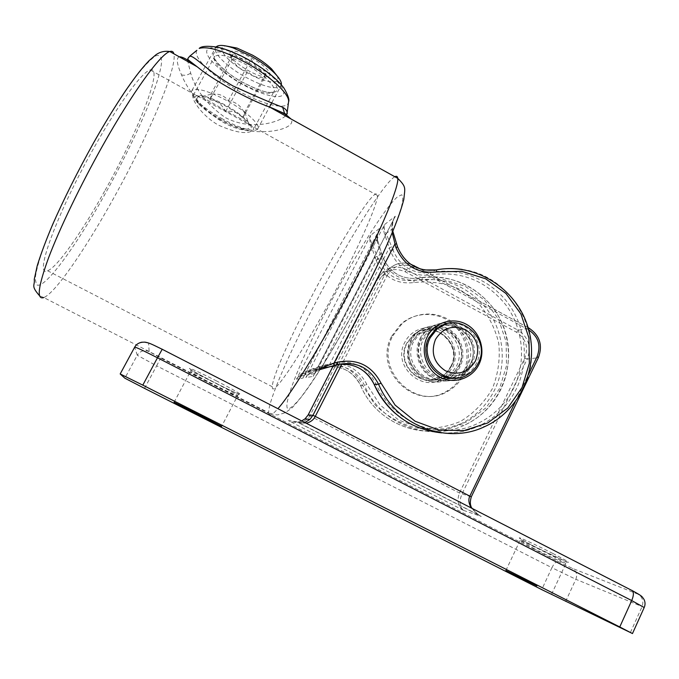 <?xml version="1.0" encoding="UTF-8"?>
<svg xmlns="http://www.w3.org/2000/svg" width="679" height="679" viewBox="0 0 679 679"><rect width="100%" height="100%" fill="white"/><g stroke="black" fill="none" stroke-linecap="round" stroke-linejoin="round"><path stroke-width="0.51" stroke-dasharray="3.4 2.55" d="M301.688 420.895C296.969 422.644 292.547 422.559 288.431 420.624C298.005 424.205 305.134 422.652 309.836 415.947L379.434 279.663C385.791 269.826 394.38 267.195 405.21 271.778L516.566 332.269C526.013 338.685 528.746 347.308 524.748 358.139L459.479 492.996C456.704 500.482 458.053 506.279 463.528 510.37C459.513 506.967 458.979 501.552 461.924 494.125L527.235 359.038L538.26 357.731L471.201 496.85C468.654 504.616 472.007 511.16 481.25 516.464L478.118 514.707L471.302 507.994M306.28 423.255L298.862 422.745L296.884 421.905L300.933 423.009L304.837 422.516M287.115 112.918L286.258 114.989M285.486 115.897C278.814 122.39 250.865 131.039 225.182 117.518C206.62 104.201 195.128 89.399 190.697 73.128L187.82 61.56M179.298 56.824C176.065 57.927 176.803 63.945 181.522 74.877C189.823 95.315 214.53 125.233 244.669 130.241C273.348 135.206 296.791 126.693 290.926 118.927M218.944 125.377C236.411 132.94 247.793 134.544 253.089 130.181C256.832 126.192 240.629 118.918 222.814 109.158C206.365 98.947 196.537 94.296 193.328 95.213C190.417 97.912 201.655 116.033 218.944 125.377M104.625 191.164C81.76 232.294 57.061 267.611 47.581 270.76C33.322 278.551 56.578 213.613 94.568 146.723C119.02 103.157 142.327 71.728 150.169 69.945C164.343 65.294 137.633 132.643 104.625 191.164M309.709 300.186C288.6 340.731 271.863 378.772 272.338 386.784C271.057 400.729 307.579 345.314 341.452 279.324C363.613 236.504 378.203 201.79 377.405 195.416C376.921 183.007 339.636 242.148 309.709 300.186M384.993 235.189L386.054 233.525C384.221 230.283 383.694 227.312 384.484 224.605C383.287 227.966 383.457 231.497 384.993 235.189L390.383 251.001C398.352 268.969 411.771 276.922 430.647 274.868C461.33 270.607 486.495 280.758 506.152 305.312C523.322 328.823 526.42 361.661 513.808 387.836C501.161 413.978 473.619 431.326 444.652 430.715C415.709 430.087 387.913 411.253 375.86 383.66C366.609 366.202 352.333 359.369 333.033 363.18L316.338 368.96C312.001 370.598 308.495 373.475 305.83 377.6L308.215 374.749L315.803 370.403L338.015 364.436M316.338 368.96L315.803 370.403L320.259 369.503L314.716 373.399L313.537 375.521C315.302 371.82 317.874 369.291 321.252 367.933M392.216 232.71L391.851 230.223C391.376 226.022 392.343 221.685 394.771 217.212L395.348 216.228C392.683 220.488 391.656 224.749 392.267 229.001L397.546 247.046C402.477 259.539 411.355 267.178 424.171 269.97M310.651 370.157L309.7 371.642L304.455 375.283L303.284 377.346C304.981 373.84 307.434 371.447 310.651 370.157L325.725 364.81C344.27 361.152 357.986 367.695 366.872 384.458L380.045 404.973L398.828 420.14L421.201 428.381L444.804 428.916L467.177 421.778L486.062 407.79L499.6 388.447L506.509 365.726L506.144 341.885L498.573 319.291L484.534 300.152L465.395 286.385L443.014 279.392L419.622 279.96C401.459 281.955 388.549 274.324 380.902 257.078L377.066 240.926C376.59 236.979 377.482 232.914 379.739 228.73L380.24 227.881C377.787 231.836 376.87 235.8 377.482 239.763L382.481 256.662C389.636 272.797 401.713 279.935 418.705 278.084C449.031 273.866 473.891 283.856 493.302 308.071C510.26 331.25 513.299 363.63 500.813 389.449C492.784 405.601 480.681 417.5 464.512 425.139C428.525 442.649 380.503 424.069 364.513 385.375C358.079 372.398 347.665 365.879 333.262 365.811M332.914 366.49C345.781 367.611 355.049 374.01 360.71 385.697C376.421 423.704 423.603 441.953 459.004 424.757C474.901 417.254 486.801 405.567 494.711 389.695C507.001 364.326 504.022 332.506 487.352 309.734C468.264 285.952 443.82 276.141 414.003 280.3C397.3 282.124 385.434 275.114 378.398 259.268L371.999 243.753C370.31 240.68 369.868 237.854 370.658 235.265C369.486 238.465 369.605 241.809 371.023 245.306L376.039 260.193C383.533 277.074 396.171 284.535 413.969 282.574C429.442 280.817 444.389 282.905 458.826 288.838L477.575 302.316C487.929 314.165 494.991 327.787 498.742 343.175C500.313 358.936 498.165 374.129 492.317 388.761C484.441 402.367 473.84 413.248 460.515 421.387C446.12 427.447 431.106 429.603 415.472 427.846C400.203 423.73 386.767 416.1 375.164 404.947L362.263 384.866C353.572 368.468 340.145 362.06 321.982 365.642L306.314 371.073C302.257 372.601 298.981 375.3 296.502 379.171L298.718 376.497L305.915 372.372L306.314 371.073M391.851 230.223L392.267 229.001L386.054 233.525L391.8 246.859L389.271 247.86L329.807 364.088L330.766 366.227M333.033 363.18L333.949 365.302L315.93 370.344L307.74 375.224M381.42 253.657L379.841 254.065L322.627 365.684L322.907 367.865L305.796 372.432L319.834 368.51L318.952 366.499L375.003 257.239L377.363 256.314M377.066 240.926L377.482 239.763L371.999 243.753L371.023 245.306M187.794 58.946L187.871 58.462M209.803 99.779C216.822 100.543 222.109 104.456 225.657 111.5C232.982 110.482 238.677 112.638 242.743 117.985L244.881 112.969L244.898 112.315L244.372 112.816C240.892 105.669 235.545 101.672 228.331 100.823C224.376 95.493 218.663 93.295 211.203 94.22L211.67 94.585L209.803 99.779L232.21 59.031L231.641 59.302L231.581 58.377L233.644 52.809C237.65 58.046 243.489 60.134 251.179 59.048C254.676 66.381 259.904 70.514 266.855 71.448L264.521 76.829L264.844 77.313L264.352 77.364C257.171 78.272 251.629 76.192 247.725 71.134C240.943 70.285 235.774 66.253 232.21 59.031M196.986 98.43C197.207 97.063 198.658 96.46 201.332 96.613C212.722 96.783 245.119 115.897 248.87 124.529L249.431 127.372C247.58 136.471 194.686 107.384 196.986 98.43M229.909 53.072C230.767 43.889 273.832 68.121 269.801 75.454L265.854 77.007C256.67 77.007 233.907 63.359 230.47 55.72L229.909 53.072M221.49 120.429C211.924 115.09 204.464 109.752 199.125 104.422C186.878 92.471 202.715 92.361 225.224 105.067C250.763 118.91 260.515 135.045 240.943 128.883C235.206 127.202 228.721 124.384 221.49 120.429M222.653 119.02C211.441 112.765 202.681 106.484 196.375 100.178C192.021 95.62 190.536 92.403 191.928 90.511C196.63 87.455 208.368 90.867 227.151 100.747C246.664 111.415 261.415 125.445 257.579 129.061C255.958 130.775 251.926 130.733 245.484 128.934C238.736 126.956 231.123 123.654 222.653 119.02M281.361 84.841L280.783 86.123C275.53 89.823 263.783 86.827 245.535 77.134C226.862 66.89 211.636 51.816 215.939 47.114L216.16 46.868M277.057 75.81C282.192 85.24 265.565 83.339 247.428 72.967C227.779 62.281 214.581 46.231 226.132 45.994M242.743 117.985L264.844 77.313M244.372 112.816L266.855 71.448M228.331 100.823L251.179 59.048M210.838 94.262L233.644 52.809M225.657 111.5L247.725 71.134M450.703 366.592C463.367 343.82 432.124 317.662 412.976 335.239L406.729 343.158C394.677 364.53 422.066 390.476 441.757 376.556L446.901 372.211L450.703 366.592M391.766 336.08L400.593 324.443C414.572 311.653 436.877 311.135 451.586 323.017C466.38 334.789 471.328 356.993 462.908 373.985C459.259 381.275 453.954 386.954 446.994 391.028C415.005 411.754 372.576 369.953 391.766 336.08M392.869 335.774L401.739 324.078C415.777 311.228 438.176 310.71 452.952 322.644C467.814 334.475 472.779 356.781 464.326 373.849C460.668 381.174 455.337 386.886 448.344 390.977C416.219 411.788 373.594 369.8 392.869 335.774M534.763 548.971L519.978 540.645C520.301 540.153 537.199 548.038 551.178 555.227L565.828 563.485C565.318 563.901 548.352 555.957 534.763 548.971M552.876 553.47C537.836 545.848 526.997 540.705 520.352 538.057C516.855 536.996 521.735 539.907 534.993 546.765L566.948 561.949C571.268 563.409 566.575 560.591 552.876 553.47M212.773 384.034C198.489 376.65 191.045 372.457 190.451 371.455C192.743 371.948 201.086 375.852 215.489 383.16C229.884 390.612 237.268 394.779 237.65 395.662C235.231 395.102 226.939 391.231 212.773 384.034M216.711 381.029C200.712 372.915 191.622 368.697 189.433 368.366C190.587 369.732 198.684 374.307 213.707 382.082C228.848 389.763 237.854 393.964 240.731 394.669C240.434 393.735 232.422 389.186 216.711 381.029M446.519 377.49C426.106 387.93 402.214 361.907 413.672 341.512L420.08 333.381C425.249 329.188 431.131 327.286 437.717 327.677M438.626 327.762C455.745 329.077 466.999 350.237 458.792 365.591L454.217 372.084L447.342 377.108M450.152 377.745C454.472 374.986 457.782 371.286 460.099 366.652C466.745 353.386 461.16 335.723 448.14 328.831C435.222 321.744 417.924 327.193 411.304 340.612C398.098 364.063 427.711 392.81 449.625 378.076M451.832 377.982L458.495 375.003C462.577 372.381 465.718 368.867 467.916 364.462C477.362 347.003 461.966 323.238 442.538 325.411M441.664 325.496C436.589 326.073 432.065 328.008 428.093 331.284L421.506 339.653C410.863 358.758 430.469 384.289 450.983 378.203M420.055 338.49C426.887 324.621 444.728 318.994 458.07 326.327C471.506 333.457 477.278 351.714 470.428 365.421C463.774 379.23 446.027 385.154 432.506 377.872C418.892 370.802 413.027 352.257 420.055 338.49M638.022 594.184L572.414 568.391L557.994 561.508L160.694 358.037L149.159 351.595L148.574 342.887L162.264 349.176L631.852 590.314C638.735 593.896 640.798 595.186 638.022 594.184C642.555 597.138 643.879 601.339 642.011 606.78L630.367 632.599M463.528 510.37L481.25 516.464L296.383 421.634L288.431 420.624L463.528 510.37M565.59 601.526L575.86 579.289L644.227 607.476M144.534 388.371L156.628 365.837L551.908 567.72L541.715 589.61M120.166 373.942L134.68 347.122L137.268 355.236L124.86 378.203M471.201 496.85L459.479 492.996L308.147 414.988M338.965 364.309L384.721 274.647L377.94 278.407L333.296 365.769M515.2 402.01L528.916 373.577M528.771 329.977L413.732 267.331C402.554 262.595 393.684 265.302 387.123 275.47L341.953 364.071M405.21 271.778L406.636 269.639L414.232 265.633L528.89 328.101L518.136 330.249L406.636 269.639C396.748 265.073 388.057 266.686 380.554 274.452L377.914 278.424L379.434 279.663M528.933 328.093L528.89 328.101C539.695 335.46 542.818 345.339 538.26 357.731M524.748 358.139L527.235 359.038C531.682 346.994 528.644 337.395 518.136 330.249L516.566 332.269M387.123 275.47L384.721 274.647L387.412 270.582C395.119 262.578 404.064 260.931 414.232 265.633M557.994 561.508C556.152 561.312 554.123 563.383 551.908 567.72L575.86 579.289C577.515 574.595 576.369 570.971 572.414 568.391M149.159 351.595C144.203 349.634 140.239 350.848 137.268 355.236L156.628 365.837L160.694 358.037M134.68 347.122C138.151 342.012 142.785 340.603 148.574 342.887M414.139 266.44L413.732 267.331M248.2 62.434C230.478 52.444 213.953 48.947 213.206 54.702C212.196 60.321 226.09 73.137 242.632 82.312C261.423 92.174 272.933 94.89 277.168 90.477C279.375 85.605 265.947 72.347 248.2 62.434M241.775 83.585C224.749 74.257 210.863 60.686 214.708 56.544C219.258 53.251 230.003 56.094 246.944 65.057C264.513 74.766 277.55 88.1 273.773 91.928C269.071 95.187 258.402 92.403 241.775 83.585M196.834 50.348C192.378 57.291 213.732 77.406 238.872 91.156C263.444 105.007 287.667 110.685 288.541 102.071M242.106 84.171C222.398 73.247 205.678 57.919 206.747 51.095C207.494 44.093 227.372 48.226 248.794 60.312C270.242 72.305 286.292 88.262 283.491 94.016C281.013 99.957 261.797 95.196 242.106 84.171M286.852 115.337L285.893 114.726M181.522 74.877C184.713 75.692 187.777 75.106 190.697 73.128M436.792 328.33C429.841 327.618 423.628 329.468 418.145 333.89L413.443 335.12C432.455 317.449 463.867 343.701 451.17 366.55L447.385 372.16L442.267 376.514C422.55 390.459 395.11 364.462 407.179 343.048L413.443 335.12C432.625 317.509 463.91 343.71 451.229 366.524L447.427 372.151L442.267 376.514L447.478 376.03L446.247 376.76L452.053 372.313L456.594 365.862C464.504 351.018 454.175 330.52 437.709 328.458M418.145 333.89L411.78 341.961C400.109 362.696 425.164 388.77 445.424 377.193C425.317 388.863 400.126 362.679 411.822 341.936L418.145 333.89M410.371 340.841C416.965 327.465 434.204 322.033 447.079 329.103C460.056 335.969 465.624 353.564 458.996 366.787C452.562 380.104 435.409 385.808 422.372 378.797C409.225 371.982 403.572 354.115 410.371 340.841M452.002 378.288C431.606 383.219 413.121 357.926 423.535 339.169L430.172 330.741C433.856 327.694 438.031 325.801 442.708 325.054M443.574 324.935C463.511 321.761 480.053 346.154 470.284 364.173C468.069 368.604 464.903 372.143 460.795 374.791L452.978 378.076M471.616 365.277C478.491 351.518 472.694 333.194 459.208 326.039C445.831 318.68 427.914 324.324 421.065 338.244C414.012 352.062 419.902 370.683 433.567 377.779C447.13 385.086 464.945 379.145 471.616 365.277M455.864 378.093L466.702 374.239C470.886 371.549 474.103 367.942 476.361 363.418C486.979 343.947 467.33 318.027 446.29 323.934M428.814 337.819L428.755 337.938C422.89 353.08 426.531 365.336 439.669 374.715M445.449 376.48L452.52 367.56C459.021 354.616 453.572 337.387 440.858 330.673C428.245 323.756 411.355 329.077 404.888 342.174C391.189 366.448 423.942 394.805 444.796 376.998M441.808 432.888C454.675 433.669 466.94 431.411 478.593 426.123C495.441 418.128 508.036 405.702 516.388 388.829C529.365 361.856 526.174 328.033 508.495 303.819C490.773 279.638 459.81 266.94 430.715 272.423C412.993 274.35 400.389 266.872 392.912 250.008L397.546 247.046M375.86 383.66L374.205 384.552M394.847 176.744C383.779 182.515 345.017 245.569 313.902 305.873C288.269 355.202 267.772 402.435 268.714 412.773L43.779 297.555C55.228 293.218 85.342 249.235 113.062 199.21C147.131 138.287 177.474 68.189 173.892 53.819M93.685 142.828C109.608 114.904 124.995 90.969 137.413 74.571C145.068 65.099 151.188 58.852 155.771 55.822C159.378 54.651 161.339 56.442 161.627 61.195C160.804 81.183 134.875 140.621 105.211 193.761C75.624 246.935 43.651 290.952 36.445 284.611L35.189 278.662C35.962 271.736 38.567 261.831 43.006 248.938C53.335 220.981 72.475 180.741 93.685 142.828M326.276 310.583C352.452 259.836 384.28 208.241 397.478 196.825L401.662 194.788C403.156 195.993 403.063 200.101 401.365 207.129C398.7 215.829 394.44 227.075 388.592 240.858C381.904 255.856 374.121 272.152 365.243 289.755C351.018 317.203 336.954 342.25 323.043 364.886C314.419 378.475 306.925 389.457 300.551 397.818C295 404.48 290.952 408.164 288.422 408.885C281.267 408.028 300.05 361.304 326.276 310.583M462.272 269.453C514.92 275.878 548.038 340.951 523.297 388.549C514.801 405.745 501.985 418.408 484.84 426.556L478.593 426.123C451.917 438.6 418.264 433.737 395.501 413.621M319.834 368.51L322.831 367.645C339.873 364.241 352.486 370.25 360.676 385.68L364.513 385.375L366.872 384.458M376.039 260.193L382.481 256.662L380.902 257.078M413.969 282.574L414.003 280.3L418.807 278.076C401.815 279.977 389.712 272.822 382.523 256.611L377.609 240.069C377.312 236.199 377.388 233.975 377.847 233.423L379.816 228.602M333.109 365.82L322.907 367.865M325.725 364.81L325.996 366.991L322.873 367.653L330.851 366.465M313.18 376.361L395.348 216.228L384.484 224.605L305.83 377.6L313.18 376.361M370.658 235.265L296.502 379.171L302.97 378.084L380.24 227.881L370.658 235.265M365.497 289.415L365.378 289.653C354.09 311.5 342.657 332.226 331.08 351.849C315.387 377.6 305.321 393.413 292.428 407.502C283.474 414.47 283.992 412.9 278.628 414.614C277.202 415.293 273.9 414.682 268.714 412.773C269.028 416.567 272.092 415.2 277.906 408.69M390.383 251.001L392.912 250.008L391.8 246.859M430.647 274.868L430.715 272.423L436.122 269.902M363.978 371.269C354.913 364.487 344.907 362.501 333.949 365.302L337.548 364.572M419.622 279.96L418.807 278.076C455.617 270.972 494.057 295.102 505.159 331.411C516.626 367.602 498.734 409.683 464.512 425.139L459.004 424.757C423.518 441.919 376.37 423.628 360.676 385.68L362.263 384.866M298.251 376.972L305.915 372.372L322.831 367.645L321.982 365.642M505.872 570.513L519.978 540.645L520.165 539.211L535.094 546.841C550.975 555.201 569.774 563.112 566.464 562.263L551.832 593.633M174.079 402.274L190.451 371.455L190.706 370.03L213.715 382.107C227.94 389.576 240.714 394.813 238.295 394.448L221.617 426.344M451.051 378.211C430.63 384.424 410.88 358.733 421.549 339.627L428.093 331.284L420.08 333.381C439.542 315.268 471.718 342.199 458.724 365.616L454.854 371.371L449.617 375.827L458.495 375.003L451.883 377.982M333.279 365.777L377.914 278.424L380.554 274.452L387.412 270.582C393.633 263.842 401.196 261.61 410.091 263.876M478.118 514.707L298.862 422.745M304.896 422.542C301.968 423.212 299.923 423.263 298.752 422.711L298.752 422.711M420.776 269.164L528.109 327.643M478.288 514.818L472.211 508.461M193.328 95.213L214.708 56.544C210.566 54.422 220.887 70.998 242.615 82.235C256.025 89.187 265.379 92.599 270.675 92.471L273.773 91.928L253.089 130.181M435.511 329.349L430.172 330.741C450.304 311.958 483.643 339.907 470.207 364.199C468.009 368.621 464.869 372.151 460.795 374.791L466.702 374.239L456.254 378.076M272.338 386.784L47.581 270.76M377.405 195.416L150.169 69.945M314.598 373.569L308.215 374.749M394.771 217.212L313.537 375.521M379.739 228.73L303.284 377.346M304.328 375.462L298.718 376.497M43.779 297.555L39.577 295.772M313.503 375.597L314.716 373.399M392.81 231.276L392.42 229.341C392.538 215.583 395.611 217.891 394.855 217.059M303.25 377.414L304.455 375.283M211.203 94.22L201.332 96.613M244.898 112.315L248.87 124.529M199.125 104.422L196.375 100.178M191.928 90.511L215.939 47.114M257.579 129.061L269.504 106.993M271.923 102.521L280.783 86.123M240.943 128.883L245.484 128.934M264.352 77.364L265.854 77.007M231.641 59.302L230.47 55.72M437.149 328.916L412.976 335.239M400.593 324.443L401.739 324.078M446.994 391.028L448.344 390.977M468.518 374.078L441.757 376.556"/><path stroke-width="1.02" d="M198.93 414.606L221.609 426.37L174.079 402.274L198.93 414.606M536.86 585.892L505.872 570.513L536.86 585.892M631.852 590.314L632.522 590.781C633.889 592.725 633.617 595.984 631.716 600.567L644.193 607.535L632.48 633.549L541.715 589.61L144.534 388.371L124.86 378.203L120.166 373.942L142.794 385.137L619.766 626.963L631.716 600.567L157.477 357.782L142.794 385.137M632.472 633.566L619.766 626.963M333.296 365.769L308.164 414.962L305.007 418.867L301.688 420.895M304.837 422.516L309.964 419.376L312.934 415.319L338.965 364.309M341.953 364.071L315.277 416.388C313.554 419.843 310.558 422.134 306.28 423.255M471.302 507.994C468.654 503.394 468.171 499.404 469.868 496.026L515.2 402.01M282.659 107.248C285.817 109.073 287.302 110.966 287.115 112.918L287.115 112.918C287.641 114.335 286.81 114.539 284.611 113.529L282.659 107.248C272.746 103.598 256.255 96.528 233.169 86.038C208.054 71.83 194.338 55.169 189.662 56.255L187.794 58.7C188.49 60.1 186.182 58.36 197.131 66.746L197.131 66.746C188.193 59.862 182.252 56.552 179.298 56.824M286.258 114.989L285.486 115.897M290.926 118.927L286.852 115.337C282.829 112.824 277.015 110.032 269.419 106.959L269.419 106.959C247.784 99.312 213.444 80.292 197.131 66.746L169.792 51.536C160.736 53.802 132.761 91.979 102.682 145.662C80.487 185.163 59.693 228.424 48.701 257.477C38.049 286.699 36.403 300.067 43.779 297.555M321.269 367.925L333.983 363.163L334.263 365.497L320.259 369.503L321.269 367.925M396.409 243.846L394.762 244.253L333.983 363.163L337.285 362.23C357.027 358.342 371.625 365.327 381.08 383.202L395.11 405.083L415.098 421.243L438.889 430.028L463.952 430.588L487.7 422.975L507.722 408.079L522.058 387.48L529.348 363.29L528.933 337.921L520.869 313.868L505.957 293.489L485.638 278.806L461.89 271.337L437.047 271.906C417.763 273.993 404.039 265.854 395.891 247.47L392.216 232.71M187.82 61.56L187.794 58.946M187.871 58.462L189.662 56.255L196.834 50.348M216.16 46.868C218.621 44.67 224.274 45.018 233.109 47.912L251.468 56.306C260.685 61.551 268.23 67.009 274.095 72.67C279.409 77.949 281.827 82.006 281.361 84.841M226.132 45.994L237.03 48.073L252.537 55.16C260.312 59.582 266.686 64.199 271.659 69.012L277.057 75.81M475.504 360.905C480.299 347.903 477.014 337.522 465.658 329.765C452.986 324.554 442.929 327.787 435.468 339.458C430.579 352.554 433.881 363.002 445.373 370.785C458.138 375.894 468.179 372.601 475.504 360.905M430.359 337.556L437.149 328.916C457.96 309.743 491.952 338.337 478.228 363.189C475.962 367.738 472.728 371.362 468.518 374.078C447.13 389.279 417.262 360.897 430.359 337.556M437.717 327.677L438.626 327.762M442.538 325.411L441.664 325.496M447.342 377.108L446.519 377.49M450.983 378.203L451.832 377.982M449.625 378.076L450.152 377.745M333.279 365.777L308.147 414.962L312.934 415.319L315.277 416.388L471.201 496.85M528.916 373.577L537.089 356.636C541.188 345.526 538.413 336.64 528.771 329.977M162.264 349.176L157.477 357.782C144.338 351.111 136.759 347.538 134.731 347.062L134.68 347.122M414.232 265.633L414.139 266.44M528.933 328.093L528.712 329.756M538.26 357.731L537.089 356.636M304.896 422.542L309.964 419.376L305.007 418.867L308.147 414.988M246.638 63.02C223.934 50.832 208.122 45.968 199.193 48.404C201.451 46.079 207.715 45.697 217.984 47.241C227.482 49.55 237.726 53.768 248.726 59.913C265.548 69.682 277.304 79.095 283.966 88.134C288.074 95.094 289.61 99.686 288.558 101.918C290.026 94.636 270.955 76.506 246.638 63.02M285.893 114.726L284.611 113.529L269.419 106.959L397.758 178.356C397.546 176.362 396.578 175.827 394.847 176.744M288.541 102.071L287.115 112.918M437.709 328.458L436.792 328.33M442.708 325.054L443.574 324.935M446.29 323.934L435.511 329.349L428.814 337.819M427.286 336.733C434.28 322.491 452.579 316.728 466.261 324.256C480.036 331.59 485.969 350.322 478.95 364.402C472.143 378.585 453.937 384.662 440.068 377.184C426.106 369.919 420.08 350.873 427.286 336.733M363.978 371.269C368.459 374.842 371.863 379.255 374.197 384.526L374.231 384.552C388.303 413.545 410.829 429.663 441.808 432.888M173.892 53.819C173.349 51.57 171.974 50.815 169.792 51.536C164.666 50.764 160.032 51.859 155.873 54.821L149.074 60.669C142.021 68.155 136.929 74.384 125.64 90.621C115.489 105.695 104.863 122.984 93.77 142.488C77.89 171.04 64.191 198.361 52.665 224.443C45.909 240.502 40.748 254.311 37.192 265.871L34.256 279.341C35.138 285.791 30.368 285.409 39.577 295.772M277.906 408.69C291.894 393.319 325.937 337.344 354.693 281.199C381.87 228.467 399.116 186.207 397.758 178.356C406.823 187.379 404.845 187.973 403.818 199.456C398.751 219.325 385.978 249.312 365.497 289.415M439.669 374.715C444.753 377.592 450.152 378.721 455.864 378.093M452.978 378.076L452.002 378.288M437.047 271.906L436.173 269.911C475.249 262.417 516.032 288.151 527.846 326.786C540.034 365.294 521.149 410.082 484.84 426.556C446.663 445.22 395.594 425.453 378.551 384.187C369.69 367.458 356.025 360.914 337.548 364.572L334.263 365.497M338.015 364.436C354.565 362.959 366.635 369.665 374.231 384.552L378.551 384.187L381.08 383.202M445.424 377.193L446.239 376.76L445.432 377.193M330.851 366.465L332.914 366.49M444.796 376.998L445.449 376.48M424.171 269.97L436.173 269.911C418.12 271.914 405.253 264.275 397.588 246.986L397.546 247.046M436.122 269.902C444.813 268.281 453.538 268.129 462.272 269.453M337.285 362.23L337.548 364.572M395.891 247.47L397.588 246.986L392.81 231.276M644.227 607.476C645.389 604.649 645.288 601.908 643.93 599.268C641.799 596.569 643.505 596.765 632.522 590.781L162.188 349.269C149.372 342.98 149.329 342.997 144.534 342.131C139.866 342.089 136.598 343.735 134.731 347.062L120.191 373.934M420.776 269.164L410.091 263.876M528.109 327.643L529.068 328.169C539.83 335.511 542.928 345.348 538.371 357.689L471.294 496.85M472.211 508.461C470.072 506.135 469.766 502.265 471.285 496.858M451.883 377.982L451.051 378.211M435.511 329.349L428.822 337.879M395.501 413.621C386.309 405.558 379.205 395.874 374.205 384.552M456.254 378.076C435.969 381.768 418.561 356.39 428.805 337.904M237.03 48.073L233.109 47.912M271.659 69.012L274.095 72.67M269.504 106.993L271.923 102.521"/></g></svg>
